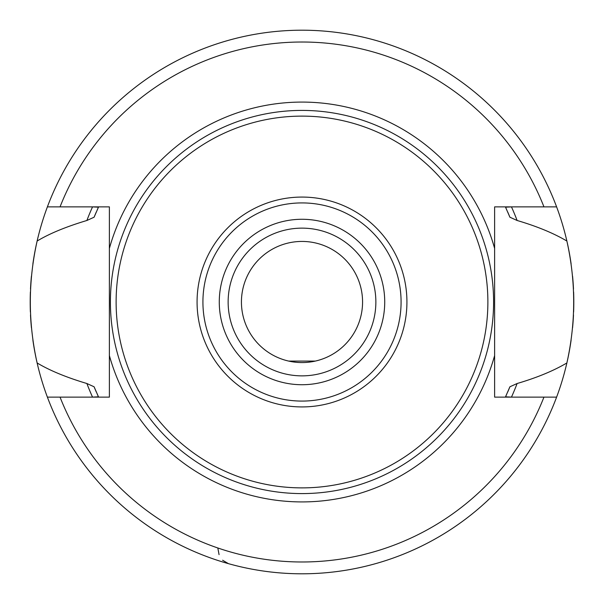 <?xml version="1.0" encoding="UTF-8"?>
<svg xmlns="http://www.w3.org/2000/svg" width="604" height="604" viewBox="0 0 604 604"><rect width="100%" height="100%" fill="white"/><g stroke="black" fill="none" stroke-linecap="round" stroke-linejoin="round"><path stroke-width="0.91" d="M302 241.434A60.566 60.566 0 0 1 362.566 302A60.566 60.566 0 0 1 302 362.566A60.566 60.566 0 0 1 241.434 302A60.566 60.566 0 0 1 302 241.434M315.296 361.086L288.704 361.086M217.817 547.971L219.063 554.623M222.619 560.225L228.44 563.653M32.888 340.12A271.8 271.8 0 0 0 37.123 362.959C28.056 322.325 28.056 281.683 37.123 241.041A271.8 271.8 0 0 0 32.888 263.88M31.423 276.202A271.8 271.8 0 0 0 30.51 288.991M30.381 292.094A271.8 271.8 0 0 0 30.381 311.958M30.51 315.016A271.8 271.8 0 0 0 31.431 327.798M571.112 263.88A271.8 271.8 0 0 0 566.877 241.041C575.944 281.683 575.944 322.325 566.877 362.959A271.8 271.8 0 0 0 571.112 340.12M572.569 327.798A271.8 271.8 0 0 0 573.49 315.016M573.619 311.943A271.8 271.8 0 0 0 573.619 292.079M573.49 288.991A271.8 271.8 0 0 0 572.577 276.202M514.834 206.87L511.46 206.885A230.041 230.041 0 0 1 517.115 220.483C537.054 226.364 553.641 233.212 566.877 241.041A271.8 271.8 0 0 0 556.609 206.87L494.623 206.87L494.623 397.13L556.609 397.13A271.8 271.8 0 0 0 566.877 362.959C553.589 370.811 537.001 377.659 517.115 383.517A230.041 230.041 0 0 1 511.46 397.115L514.834 397.13M89.165 397.13L92.54 397.115A230.041 230.041 0 0 1 86.885 383.517C66.312 377.379 49.724 370.524 37.123 362.959A271.8 271.8 0 0 0 47.391 397.13L109.377 397.13L109.377 206.87L47.391 206.87A271.8 271.8 0 0 0 37.123 241.041C49.309 233.65 65.896 226.794 86.885 220.483A230.041 230.041 0 0 1 92.54 206.885L89.165 206.87M92.54 397.115L98.475 396.82L94.088 386.779L86.885 383.517M94.088 386.779A224.529 224.529 0 0 0 96.255 391.913M97.41 394.495A224.529 224.529 0 0 0 98.618 397.13M505.382 397.13A224.529 224.529 0 0 0 506.65 394.374M507.715 391.981A224.529 224.529 0 0 0 509.912 386.779L505.525 396.82L511.46 397.115M517.115 383.517L509.912 386.779M511.46 206.885L505.525 207.18L509.912 217.221A224.529 224.529 0 0 0 507.707 212.004M506.65 209.633A224.529 224.529 0 0 0 505.382 206.87M98.618 206.87A224.529 224.529 0 0 0 97.38 209.558M96.278 212.049A224.529 224.529 0 0 0 94.088 217.221L98.475 207.18L92.54 206.885M86.885 220.483L94.088 217.221M509.912 217.221L517.115 220.483M49.158 206.87L50.17 206.87C54.843 206.87 54.843 206.87 50.17 206.87M554.842 397.13L553.83 397.13C549.157 397.13 549.157 397.13 553.83 397.13M109.377 355.552A199.932 199.932 0 0 0 494.623 355.552M109.377 248.448A199.932 199.932 0 0 1 494.623 248.448M302 116.119A185.881 185.881 0 0 0 116.119 302A185.881 185.881 0 0 0 302 487.881A185.881 185.881 0 0 0 487.881 302A185.881 185.881 0 0 0 302 116.119M302 375.862A73.862 73.862 0 0 0 375.862 302A73.862 73.862 0 0 0 302 228.138A73.862 73.862 0 0 0 228.138 302A73.862 73.862 0 0 0 302 375.862A73.862 73.862 0 0 1 228.138 302A73.862 73.862 0 0 1 302 228.138M556.609 397.13A271.8 271.8 0 0 1 47.391 397.13A271.8 271.8 0 0 0 556.609 397.13M47.391 206.87A271.8 271.8 0 0 1 556.609 206.87A271.8 271.8 0 0 0 47.391 206.87M60.045 397.13A259.984 259.984 0 0 0 543.955 397.13M543.955 206.87A259.984 259.984 0 0 0 60.045 206.87M302 110.411A191.589 191.589 0 0 0 110.411 302A191.589 191.589 0 0 0 302 493.589A191.589 191.589 0 0 0 493.589 302A191.589 191.589 0 0 0 302 110.411M302 406.93A104.93 104.93 0 0 0 406.93 302A104.93 104.93 0 0 0 302 197.07A104.93 104.93 0 0 0 197.07 302A104.93 104.93 0 0 0 302 406.93M302 401.079A99.079 99.079 0 0 0 401.079 302A99.079 99.079 0 0 0 302 202.921A99.079 99.079 0 0 0 202.921 302A99.079 99.079 0 0 0 302 401.079M302 384.725A82.725 82.725 0 0 0 384.725 302A82.725 82.725 0 0 0 302 219.275A82.725 82.725 0 0 0 219.275 302A82.725 82.725 0 0 0 302 384.725"/></g></svg>
